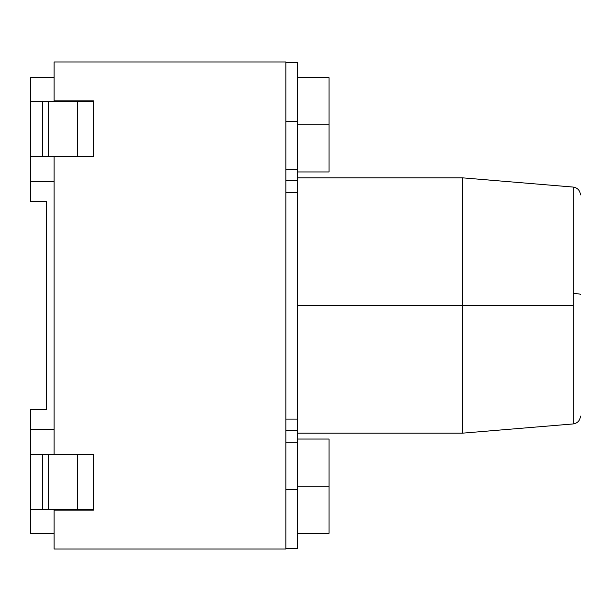 <?xml version="1.0" encoding="UTF-8"?>
<svg xmlns="http://www.w3.org/2000/svg" width="611" height="611" viewBox="0 0 611 611"><rect width="100%" height="100%" fill="white"/><g stroke="black" fill="none" stroke-linecap="round" stroke-linejoin="round"><path stroke-width="0.92" d="M93.399 101.25L93.399 156.637L54.119 156.637L54.119 156.24L54.119 454.76L54.119 156.637L93.399 156.637L93.399 156.24L42.335 156.24L42.335 101.25L30.55 101.25L30.55 77.681L54.119 77.681L30.55 77.681L30.55 201.409L46.26 201.409L46.26 409.591L30.55 409.591L30.55 429.228L30.55 409.591L46.26 409.591L46.26 201.409L30.55 201.409L30.55 156.24L42.335 156.24L30.55 156.24L30.55 101.25L93.399 101.25L77.498 101.25L77.498 156.24L93.399 156.24L93.399 101.25M54.119 509.75L54.119 510.139L54.119 509.75M93.399 510.139L93.399 509.75L93.399 510.139L54.119 510.139L54.119 549.029L54.119 510.139L93.399 510.139M93.399 454.76L93.399 509.75L42.335 509.75L42.335 454.76L30.55 454.76L30.55 429.228L54.119 429.228L30.55 429.228L30.55 533.319L30.55 509.75L42.335 509.75L30.55 509.75L30.55 454.76L93.399 454.76L77.498 454.76L77.498 509.75L93.399 509.75L93.399 454.76M54.119 101.25L54.119 61.971L54.119 100.861L93.399 100.861L54.119 100.861L54.119 101.25M54.119 454.363L93.399 454.363L54.119 454.363M54.119 549.029L285.864 549.029L285.864 61.971L54.119 61.971L285.864 61.971L285.864 549.029L54.119 549.029M54.119 533.319L30.55 533.319L54.119 533.319M54.119 181.773L30.55 181.773L54.119 181.773M297.641 62.757L297.641 548.243L285.864 548.243L297.641 548.243L297.641 442.188L285.864 442.188L297.641 442.188L297.641 430.64L285.864 430.64L297.641 430.64L297.641 192.381L285.864 192.381L297.641 192.381L297.641 180.833L285.864 180.833L297.641 180.833L297.641 121.673L285.864 121.673L297.641 121.673L297.641 62.757L285.864 62.757L297.641 62.757M285.864 489.327L297.641 489.327L285.864 489.327M285.864 419.1L297.641 419.1L285.864 419.1M285.864 169.285L297.641 169.285L285.864 169.285M297.641 124.82L329.069 124.82L329.069 77.681L329.069 171.951L329.069 124.82L297.641 124.82M329.069 124.82L329.069 77.681L329.069 124.82M297.641 486.18L329.069 486.18L329.069 439.049L329.069 533.319L329.069 486.18L297.641 486.18M329.069 486.18L329.069 439.049L329.069 486.18M297.641 305.5L462.611 305.5L462.611 177.847L462.611 305.5L297.641 305.5M573.248 420.047L573.248 293.601L573.248 305.5L462.611 305.5L573.248 305.5L573.248 423.935L462.611 433.153L462.611 305.5L462.611 433.153L297.641 433.153M573.248 192.198L573.248 293.601L573.248 187.073L462.611 177.847L297.641 177.847M573.248 293.601C577.662 293.677 580.068 293.952 580.45 294.41C580.068 293.952 577.662 293.677 573.248 293.601M48.498 454.76L48.498 509.75L77.498 509.75L77.498 454.76L42.335 454.76L42.335 509.75L48.498 509.75L48.498 454.76M48.498 101.25L48.498 156.24L77.498 156.24L77.498 101.25L42.335 101.25L42.335 156.24L48.498 156.24L48.498 101.25M297.641 171.951L329.069 171.951M297.641 77.681L329.069 77.681M297.641 533.319L329.069 533.319M297.641 439.049L329.069 439.049M573.248 423.927C577.639 423.156 580.045 420.544 580.45 416.099M573.248 187.081C577.639 187.86 580.045 190.464 580.45 194.909"/></g></svg>
